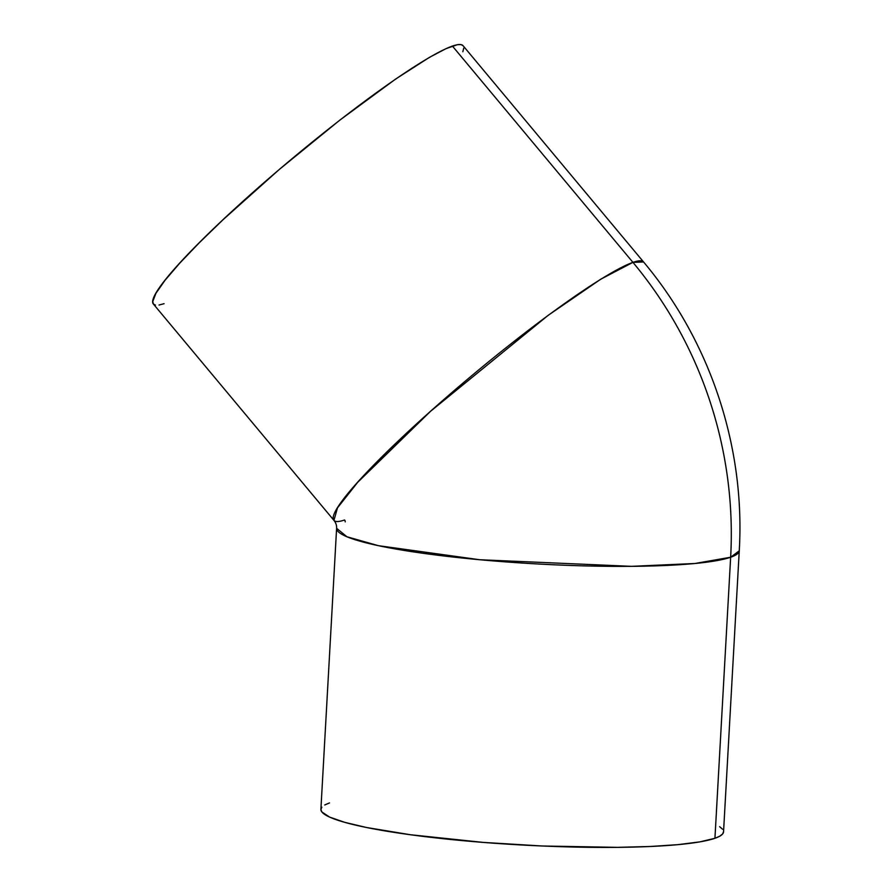 <?xml version="1.0" encoding="UTF-8"?>
<svg xmlns="http://www.w3.org/2000/svg" width="892" height="892" viewBox="0 0 892 892"><rect width="100%" height="100%" fill="white"/><g stroke="black" fill="none" stroke-linecap="round" stroke-linejoin="round"><path stroke-width="1.34" d="M321.845 807.182L320.886 809.523L321.878 811.976L329.616 817.094L344.758 822.346L366.723 827.542L410.532 834.756L483.141 842.394L542.158 845.995L617.309 847.355L650.101 846.497L677.976 844.646L699.874 841.87L714.938 838.279A201.637 24.385 3.2 0 1 492.105 843.085A201.637 24.385 3.2 0 1 320.897 809.334L336.607 528.309L346.932 536.761L378.476 545.692L479.684 559.73L631.491 566.342L694.901 563.499L730.648 557.244A405.893 386.459 -109.1 0 0 632.93 262.36L600.695 279.241L548.279 315.255L430.513 411.335L357.67 482.327L337.488 507.86L333.942 520.37A201.637 22.791 -39.8 0 1 451.943 392.513A201.637 22.791 -39.8 0 1 632.93 262.36A201.637 22.791 -39.8 0 1 643.567 261.969L632.93 262.36A405.893 386.459 70.9 0 1 730.648 557.244L714.938 838.279A201.637 24.385 3.2 0 0 723.546 831.846L739.256 550.821A201.637 24.385 -176.8 0 1 730.648 557.244A201.637 24.385 -176.8 0 1 507.816 562.049A201.637 24.385 -176.8 0 1 336.607 528.309A201.637 24.385 -176.8 0 1 336.607 528.298C336.775 525.455 335.894 522.801 333.942 520.37A201.637 22.791 -39.8 0 0 344.58 519.98A2.62 2.498 -109.1 0 1 345.215 521.887M723.546 831.656L722.598 833.998L719.721 836.217L714.938 838.279L730.648 557.244L739.256 550.821C745.4 447.171 710.378 341.48 643.567 261.969L463.037 45.67A201.637 22.791 140.2 0 0 452.411 46.061L632.93 262.36L452.411 46.061A201.637 22.791 140.2 0 0 271.424 176.215A201.637 22.791 140.2 0 0 153.424 304.072L333.942 520.37M329.505 802.912L324.721 804.974M722.553 829.214L719.643 826.683M155.464 305.142L153.357 303.982L152.744 301.596L156 293.178L165.098 280.211L179.705 263.196L199.25 242.791L222.978 219.778L279.229 169.513L339.897 120.074L395.747 78.975L429.286 57.456L446 48.659L457.418 44.7L460.997 44.6L463.104 45.748M463.728 48.146L462.837 51.758M164.061 303.681L159.044 305.031"/></g></svg>
